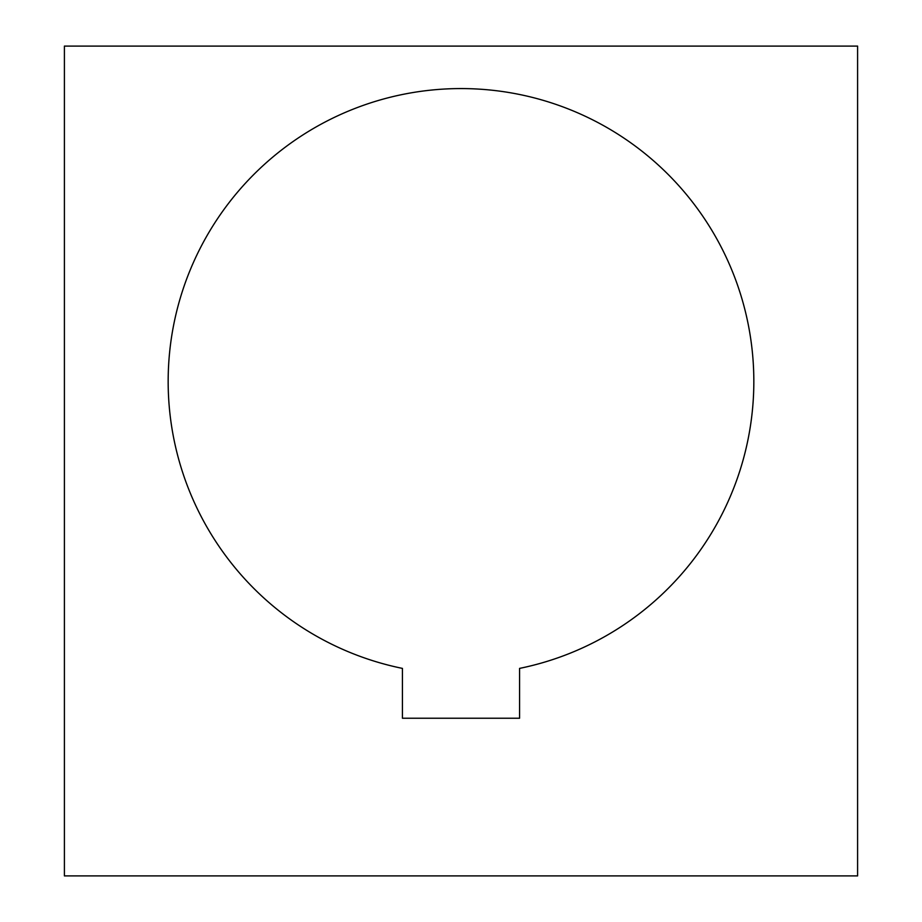 <?xml version="1.0" encoding="UTF-8"?>
<svg xmlns="http://www.w3.org/2000/svg" width="922" height="922" viewBox="0 0 922 922"><rect width="100%" height="100%" fill="white"/><g stroke="black" fill="none" stroke-linecap="round" stroke-linejoin="round"><path stroke-width="1.38" d="M519.57 718.238L402.43 718.238L402.43 668.392A292.873 292.873 0 0 1 461 88.57A292.873 292.873 0 0 1 519.57 668.392L519.57 718.238M857.598 46.1L857.598 875.9L64.402 875.9L64.402 46.1L857.598 46.1"/></g></svg>
